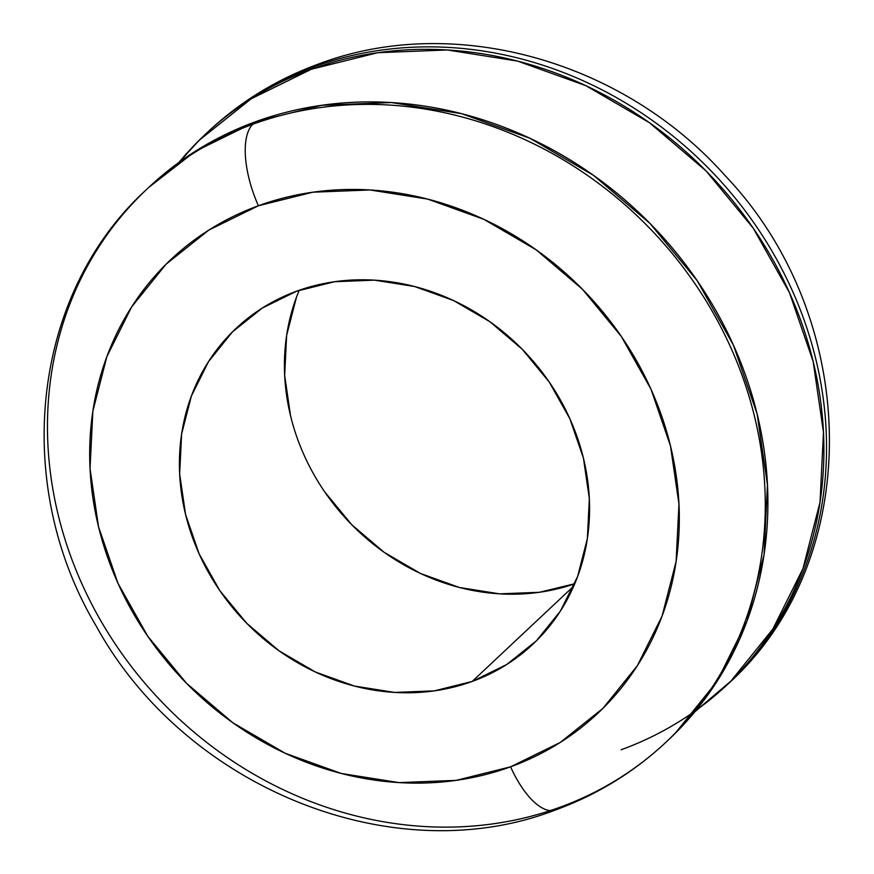 <?xml version="1.0" encoding="UTF-8"?>
<svg xmlns="http://www.w3.org/2000/svg" width="874" height="874" viewBox="0 0 874 874"><rect width="100%" height="100%" fill="white"/><g stroke="black" fill="none" stroke-linecap="round" stroke-linejoin="round"><path stroke-width="1.31" d="M472.2 681.447L573.726 586.137L472.2 681.447A216.708 194.279 46.8 0 1 218.194 588.235A216.708 194.279 46.8 0 1 236.177 328.285A216.708 194.279 46.8 0 1 296.789 291.129A216.708 194.279 46.8 0 1 550.795 384.341A216.708 194.279 46.8 0 1 532.812 644.291A216.708 194.279 46.8 0 1 472.2 681.447L506.68 664.524L536.472 640.751L560.42 611.046L577.605 576.545L587.372 538.581L589.338 498.595L583.439 458.14L569.881 418.777L549.211 382.004L522.204 349.229L489.91 321.73L453.562 300.547L414.571 286.508L374.411 280.15L334.644 281.712L296.789 291.129L262.309 308.052L232.517 331.825L208.569 361.53L191.384 396.031L181.617 433.996L179.651 473.981L185.561 514.425L199.108 553.799L219.778 590.573L246.785 623.348L279.079 650.846L315.427 672.019L354.429 686.057L394.578 692.426L434.345 690.864L472.2 681.447M179.257 162.837A379.24 339.986 46.8 0 1 314.137 66.719A67.724 28.012 -110 0 1 318.715 63.955A67.724 28.012 70 0 0 314.137 66.719A379.24 339.986 -133.2 0 0 208.067 131.745C240.099 101.821 276.861 79.261 318.376 64.075C453.42 12.913 622.528 60.404 724.655 175.117C861.862 318.376 865.916 560.857 727.19 684.746A379.24 339.986 -133.2 0 0 758.654 229.84A379.24 339.986 -133.2 0 0 314.137 66.719L311.515 69.188L314.137 66.719A379.24 339.986 46.8 0 1 745.009 210.612A379.24 339.986 46.8 0 1 755.999 653.665A379.24 339.986 46.8 0 1 621.119 749.772M179.104 162.258A379.24 339.986 46.8 0 1 205.445 134.214A379.24 339.986 46.8 0 1 311.515 69.188L377.754 52.702L447.357 49.971L517.627 61.104L585.875 85.674L649.48 122.731L706.006 170.867L753.257 228.212L789.43 292.572L813.148 361.465L823.472 432.259L820.031 502.222L802.944 568.668L772.867 629.04L730.959 681.032L694.906 711.731M146.81 189.254C31.595 293.751 11.406 483.541 96.085 625.839C184.611 787.496 393.114 872.842 555.624 809.925C597.139 794.739 633.901 772.179 665.933 742.255L668.555 739.786A379.24 339.986 -133.2 0 0 700.03 284.88A379.24 339.986 -133.2 0 0 255.514 121.759L252.881 124.228A379.24 339.986 46.8 0 1 697.397 287.349A379.24 339.986 46.8 0 1 665.933 742.255A379.24 339.986 46.8 0 1 559.863 807.281A379.24 339.986 -133.2 0 0 694.743 711.163A379.24 339.986 -133.2 0 0 683.752 268.11A379.24 339.986 -133.2 0 0 252.881 124.228L255.514 121.759A379.24 339.986 -133.2 0 0 149.443 186.785L146.81 189.254A379.24 339.986 46.8 0 1 252.881 124.228A379.24 339.986 -133.2 0 0 118.001 220.335A379.24 339.986 -133.2 0 0 128.991 663.388A379.24 339.986 -133.2 0 0 559.863 807.281A67.724 28.012 -110 0 1 555.274 810.045A67.724 28.012 -110 0 1 510.569 766.826A311.515 279.276 46.8 0 1 118.001 583.34A311.515 279.276 46.8 0 1 258.42 205.751A67.724 28.012 -110 0 1 252.881 124.228A67.724 28.012 70 0 0 258.42 205.751A311.515 279.276 46.8 0 1 650.999 389.236A311.515 279.276 46.8 0 1 510.569 766.826A67.724 28.012 70 0 0 555.274 810.045M674.957 733.603L716.866 681.611L746.942 621.239L764.029 554.793L767.47 484.83L757.135 414.036L733.428 345.143L697.255 280.783L649.994 223.438L593.479 175.313L529.873 138.245L461.625 113.675L391.344 102.542L321.752 105.273L255.514 121.759L195.164 151.377L148.919 187.265M179.094 162.269L199.043 140.397L251.166 98.795L311.515 69.188A379.24 339.986 46.8 0 1 756.032 232.309A379.24 339.986 46.8 0 1 724.557 687.215L727.19 684.746M323.719 63.409A67.724 28.012 70 0 0 318.715 63.955M299.247 290.255A216.708 194.279 -133.2 0 0 347.863 520.675A216.708 194.279 -133.2 0 0 574.753 583.745L539.356 592.288L499.589 593.85L459.429 587.492L420.427 573.453L384.079 552.27L351.785 524.771L324.789 491.996M290.561 415.86L284.662 375.405L286.628 335.419L296.395 297.455M258.42 205.751L312.826 192.204L369.997 189.964L427.725 199.108L483.792 219.298L536.035 249.735L582.455 289.272L621.272 336.37L650.999 389.236L670.467 445.838L678.956 503.981L676.126 561.458L662.088 616.039L637.386 665.627L602.962 708.333L560.147 742.507L510.569 766.826L456.162 780.373L398.992 782.612L341.264 773.468L285.208 753.279L232.954 722.842L186.533 683.304L147.717 636.206L118.001 583.34L98.522 526.738L90.033 468.595L92.862 411.119L106.901 356.537L131.603 306.949L166.027 264.243L208.842 230.07L258.42 205.751M205.445 134.214L208.067 131.745"/></g></svg>
